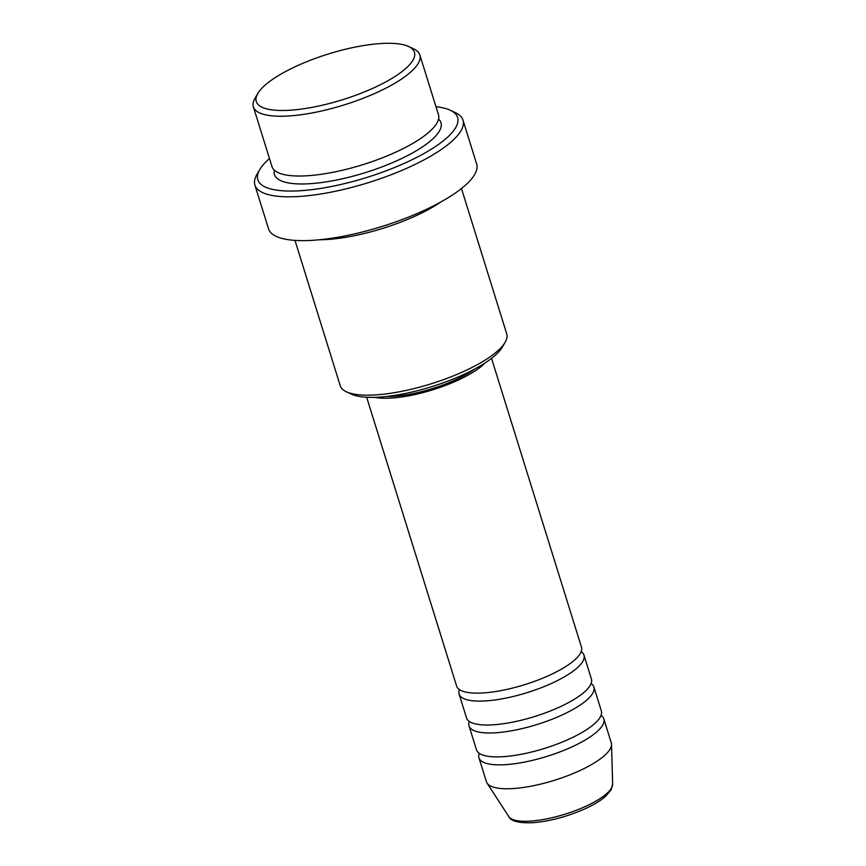 <?xml version="1.0" encoding="UTF-8"?>
<svg xmlns="http://www.w3.org/2000/svg" width="866" height="866" viewBox="0 0 866 866"><rect width="100%" height="100%" fill="white"/><g stroke="black" fill="none" stroke-linecap="round" stroke-linejoin="round"><path stroke-width="1.3" d="M366.664 397.256L456.609 686.056A65.394 18.9 -17.3 0 0 547.453 676.151A65.394 18.9 -17.3 0 0 581.476 647.162L491.531 358.362M459.391 689.563A65.394 18.9 -17.3 0 0 459.088 694.023A65.394 18.9 -17.3 0 0 549.932 684.118A65.394 18.9 -17.3 0 0 583.965 655.14A65.394 18.9 -17.3 0 0 581.183 651.633M459.088 694.023L466.536 717.936A65.394 18.9 -17.3 0 0 557.379 708.02A65.394 18.9 -17.3 0 0 591.402 679.041L583.965 655.14M469.318 721.443A65.394 18.9 -17.3 0 0 469.026 725.903A65.394 18.9 -17.3 0 0 559.858 715.987A65.394 18.9 -17.3 0 0 593.892 687.009A65.394 18.9 -17.3 0 0 591.11 683.512M469.026 725.903L476.473 749.815A65.394 18.9 -17.3 0 0 567.306 739.9A65.394 18.9 -17.3 0 0 601.34 710.921L593.892 687.009M479.255 753.312A65.394 18.9 -17.3 0 0 478.952 757.782A65.394 18.9 -17.3 0 0 569.785 747.867A65.394 18.9 -17.3 0 0 603.818 718.888A65.394 18.9 -17.3 0 0 601.036 715.381M371.341 88.96A82.833 23.945 -17.3 0 0 408.611 46.504A82.833 23.945 -17.3 0 0 299.387 64.809A82.833 23.945 -17.3 0 0 257.819 93.474A82.833 23.945 -17.3 0 0 286.765 110.404A82.833 23.945 -17.3 0 0 371.341 88.96M408.611 46.504L413.71 48.886A87.185 25.201 162.7 0 1 419.848 54.948A87.185 25.201 162.7 0 1 374.48 93.582A87.185 25.201 162.7 0 1 253.359 106.799A87.185 25.201 162.7 0 1 254.983 98.323L257.819 93.474M505.105 342.341L502.269 347.201A82.833 23.945 162.7 0 1 460.701 375.855A82.833 23.945 162.7 0 1 351.477 394.16L346.389 391.778A87.185 25.201 -17.3 0 0 461.351 372.51A87.185 25.201 -17.3 0 0 505.105 342.341A87.185 25.201 -17.3 0 0 506.729 333.865L461.47 188.539M269.488 158.575A104.624 30.245 -17.3 0 0 259.757 169.552A104.624 30.245 -17.3 0 0 296.313 190.942A104.624 30.245 -17.3 0 0 403.155 163.869A104.624 30.245 -17.3 0 0 450.223 110.231A104.624 30.245 -17.3 0 0 435.977 106.724M450.223 110.231L455.321 112.612A108.986 31.501 162.7 0 1 463.007 120.19A108.986 31.501 162.7 0 1 406.284 168.48A108.986 31.501 162.7 0 1 254.885 185.01A108.986 31.501 162.7 0 1 256.921 174.412L259.757 169.552M253.359 106.799L271.978 166.575A87.185 25.201 -17.3 0 0 393.099 153.358A87.185 25.201 -17.3 0 0 438.467 114.713L419.848 54.948M319.446 239.763A87.185 25.201 -17.3 0 0 412.952 217.106A87.185 25.201 -17.3 0 0 440.967 201.919M374.491 397.342A65.394 18.9 -17.3 0 0 455.613 381.278A65.394 18.9 -17.3 0 0 485.133 362.886M386.496 396.498A61.031 17.645 -17.3 0 0 453.719 380.65A61.031 17.645 -17.3 0 0 474.763 369.003M254.885 185.01L268.547 228.841A108.986 31.501 -17.3 0 0 419.934 212.311A108.986 31.501 -17.3 0 0 476.657 164.02L463.007 120.19M478.952 757.782L486.4 781.695A65.394 18.9 -17.3 0 0 487.06 783.081A65.394 18.9 -17.3 0 0 577.232 771.779A65.394 18.9 -17.3 0 0 611.515 744.316A65.394 18.9 -17.3 0 0 611.266 742.801L603.818 718.888M294.97 240.402L340.241 385.727A87.185 25.201 -17.3 0 0 346.389 391.778M584.03 807.09A54.58 15.772 -17.3 0 0 612.641 784.174L611.028 790.019L605.291 796.623C600.041 801.093 592.831 805.358 583.641 809.429C566.299 816.898 549.466 821.314 533.142 822.7C518.842 823.252 510.713 821.195 508.764 816.53A54.58 15.772 -17.3 0 0 584.03 807.09M438.564 119.053A87.185 25.201 162.7 0 1 395.578 161.325A87.185 25.201 162.7 0 1 311.305 183.614A87.185 25.201 162.7 0 1 274.37 170.201M612.641 784.174L611.515 744.316M508.764 816.53L487.06 783.081"/></g></svg>
